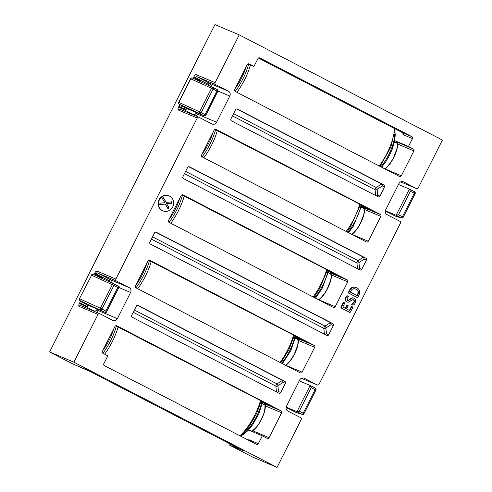 <?xml version="1.0" encoding="UTF-8"?>
<svg xmlns="http://www.w3.org/2000/svg" width="492" height="492" viewBox="0 0 492 492"><rect width="100%" height="100%" fill="white"/><g stroke="black" fill="none" stroke-linecap="round" stroke-linejoin="round"><path stroke-width="0.74" d="M172.735 206.88A8.069 7.534 112.9 0 0 169.187 195.982A8.069 7.534 112.9 0 0 159.353 199.949A8.069 7.534 112.9 0 0 162.901 210.847A8.069 7.534 112.9 0 0 172.735 206.88M169.187 195.982L168.824 195.828A8.069 7.534 112.9 0 0 158.99 199.795A8.069 7.534 112.9 0 0 162.538 210.693L162.901 210.847M171.696 201.849L171.886 202.667L171.271 203.35L166.56 203.682L169.039 207.759L168.861 208.663L168.123 208.934L165.324 204.094L160.011 204.58L159.808 203.786L160.435 203.091L164.888 202.722L162.563 198.873L162.723 198.018L163.473 197.729L166.167 202.353L172.028 201.874M163.227 197.464L163.473 197.729L163.055 197.501M347.168 300.194C349.572 300.92 351.245 296.565 353.773 298.152M352.395 305.058L351.651 304.4L353.711 302.322C354.283 301.202 354.105 300.317 353.182 299.665M346.546 301.694L346.915 301.848C345.433 300.833 345.132 299.431 346.017 297.654C346.54 296.442 347.315 295.901 348.348 296.03L348.797 296.51L347.106 298.183L347.53 300.348C349.935 301.073 351.608 296.719 354.142 298.306C355.802 299.462 356.134 301.049 355.138 303.054C354.56 304.456 353.662 305.132 352.457 305.083L352.014 304.554L354.074 302.475C354.646 301.356 354.474 300.471 353.545 299.819C351.14 299.099 349.455 303.459 346.915 301.848L346.546 301.694C345.064 300.68 344.769 299.277 345.655 297.5C346.171 296.282 346.952 295.747 347.979 295.877M349.437 310.446L351.337 306.688L352.008 306.707M349.418 312.279L341.141 308.004L340.894 307.254L343.287 302.525L343.963 302.543M345.279 308.293L346.891 305.108L347.506 305.108M416.38 188.528A1.47 1.371 112.9 0 0 416.472 188.571L400.666 181.892L416.38 188.528L403.606 181.917A3.672 3.426 112.9 0 0 398.914 183.614L385.685 209.801A3.672 3.426 112.9 0 0 387.075 214.647L399.848 221.265A1.47 1.371 112.9 0 1 400.402 223.202L319.05 384.258A1.47 1.371 112.9 0 1 317.26 384.978L301.455 378.293M416.472 188.571A1.47 1.371 112.9 0 0 418.262 187.852L442.4 140.06L239.235 34.864L215.09 82.656A1.47 1.371 112.9 0 0 215.65 84.599L196.708 76.592L209.481 83.203L228.423 91.211L215.65 84.599M115.878 279.062A1.47 1.371 112.9 0 0 116.438 281L97.496 272.992A1.47 1.371 -67.1 0 1 96.942 271.055L115.878 279.062L197.237 118.012A1.47 1.371 112.9 0 1 199.112 117.33L211.886 123.947A3.672 3.426 112.9 0 0 216.578 122.244L229.807 96.057A3.672 3.426 112.9 0 0 228.423 91.211M301.461 378.293L317.168 384.935L304.394 378.323A3.672 3.426 112.9 0 0 299.702 380.021L286.473 406.207A3.672 3.426 112.9 0 0 287.863 411.054L300.637 417.671A1.47 1.371 112.9 0 1 301.19 419.608L277.051 467.4L73.88 362.204L98.025 314.413A1.47 1.371 112.9 0 1 99.901 313.736L112.674 320.347A3.672 3.426 112.9 0 0 117.373 318.65L130.595 292.463A3.672 3.426 112.9 0 0 129.212 287.617L116.438 281M233.602 113.621L376.22 187.464L381.681 184.002L384.024 184.992L237.242 109.009M384.024 184.992A1.47 1.371 -67.1 0 1 384.578 186.929L379.947 196.093A1.47 1.371 -67.1 0 1 378.071 196.775L231.474 120.872A1.47 1.371 -67.1 0 1 230.92 118.935L235.545 109.765A1.47 1.371 -67.1 0 1 237.427 109.089M318.871 299.917A1.47 1.371 112.9 0 0 318.914 299.837L335.193 306.719L347.758 281.842L331.479 274.96L330.212 272.949L347.204 279.905L182.784 194.789M335.193 306.719A1.47 1.371 -67.1 0 1 333.318 307.402L169.076 222.366A1.47 1.371 -67.1 0 1 168.522 220.422L181.087 195.545A1.47 1.371 -67.1 0 1 182.969 194.869M347.204 279.905A1.47 1.371 -67.1 0 1 347.758 281.842M285.797 365.39A1.47 1.371 112.9 0 0 285.846 365.304L302.125 372.186L314.689 347.309L298.41 340.427L297.143 338.416L314.136 345.372L149.716 260.256M302.125 372.186A1.47 1.371 -67.1 0 1 300.243 372.868L136.007 287.832A1.47 1.371 -67.1 0 1 135.454 285.895L148.018 261.012A1.47 1.371 -67.1 0 1 149.9 260.336M314.136 345.372A1.47 1.371 -67.1 0 1 314.689 347.309M385.008 168.984A1.47 1.371 112.9 0 0 385.058 168.904L401.337 175.785L413.901 150.903L397.622 144.021L396.355 142.016L397.069 142.083L413.348 148.965L408.477 146.444L412.45 138.59L403.219 134.691A1.47 1.371 112.9 0 0 402.665 132.748L411.89 136.653A1.47 1.371 -67.1 0 1 412.45 138.59M401.337 175.785A1.47 1.371 -67.1 0 1 399.455 176.462L235.219 91.426A1.47 1.371 -67.1 0 1 234.666 89.489L247.23 64.612A1.47 1.371 -67.1 0 1 249.106 63.929L253.977 66.451L257.943 58.591A1.47 1.371 -67.1 0 1 259.819 57.915L411.89 136.653M413.348 148.965A1.47 1.371 -67.1 0 1 413.901 150.903M351.94 234.45A1.47 1.371 112.9 0 0 351.983 234.37L368.262 241.252L380.833 216.375L364.554 209.494L363.281 207.483L380.273 214.432L215.853 129.322M368.262 241.252A1.47 1.371 -67.1 0 1 366.386 241.929L202.15 156.893A1.47 1.371 -67.1 0 1 201.591 154.955L214.161 130.079A1.47 1.371 -67.1 0 1 216.037 129.396M380.273 214.432A1.47 1.371 -67.1 0 1 380.833 216.375M281.061 410.838A1.47 1.371 -67.1 0 1 281.621 412.776L265.342 405.894L264.069 403.889L264.782 403.957L281.061 410.838L116.825 325.802A1.47 1.371 -67.1 0 0 114.95 326.485L102.379 351.362A1.47 1.371 -67.1 0 0 102.939 353.299L107.803 355.821L103.837 363.674A1.47 1.371 -67.1 0 0 104.39 365.618L256.461 444.35A1.47 1.371 -67.1 0 0 258.337 443.673L262.31 435.814L248.558 430.002M252.045 431.478A1.47 1.371 112.9 0 0 252.771 430.777L269.05 437.659L281.621 412.776M269.05 437.659A1.47 1.371 -67.1 0 1 267.174 438.335L262.31 435.814M364.197 259.179L358.939 262.519L359.566 268.343L361.78 269.278L366.411 260.114L364.197 259.179L363.514 257.187L188.756 166.702M361.78 269.278A1.47 1.371 -67.1 0 1 359.904 269.96L183.498 178.621A1.47 1.371 -67.1 0 1 182.944 176.683L187.575 167.52A1.47 1.371 -67.1 0 1 189.451 166.837L189.266 166.763M357.536 268.73L356.909 262.919A1.47 1.205 -6.2 0 0 358.939 262.519A1.47 1.168 57.6 0 0 358.053 260.649L363.514 257.187L365.851 258.177L189.451 166.837M365.851 258.177A1.47 1.371 -67.1 0 1 366.411 260.114M152.557 236.843L324.984 326.116L330.446 322.654L332.783 323.644L156.382 232.31A1.47 1.371 -67.1 0 0 154.5 232.987L149.875 242.15A1.47 1.371 -67.1 0 0 150.429 244.093L326.829 335.427A1.47 1.371 -67.1 0 0 328.711 334.744L333.336 325.581L331.128 324.646L325.87 327.986L326.497 333.81L328.711 334.744M332.783 323.644A1.47 1.371 -67.1 0 1 333.336 325.581M285.366 383.336L283.152 382.401L282.469 380.402L284.813 381.392A1.47 1.371 -67.1 0 1 285.366 383.336L280.735 392.499A1.47 1.371 -67.1 0 1 278.859 393.182L132.262 317.279A1.47 1.371 -67.1 0 1 131.708 315.335L136.333 306.172A1.47 1.371 -67.1 0 1 138.215 305.489L138.031 305.415M284.813 381.392L138.215 305.489M356.934 297.402L348.65 293.127L348.404 292.389L349.523 290.182C351.159 287.131 353.447 286.289 356.38 287.654M295.551 337.051L304.407 340.679L148.75 260.311M262.482 402.524L271.338 406.152L115.675 325.778M361.694 206.117L370.55 209.746L214.887 129.378M328.625 271.584L337.481 275.212L181.819 194.844M277.051 467.4L252.765 457.136L229.653 445.168A1.47 1.371 -67.1 0 1 229.02 443.409M72.896 363.988A1.47 1.371 -67.1 0 1 72.711 363.908L49.6 351.94L214.949 24.6L239.235 34.864M73.88 362.204L49.6 351.94M264.776 404.713L262.298 403.428M297.844 339.246L295.366 337.961M330.913 273.773L328.441 272.494M363.988 208.307L361.509 207.027M397.056 142.84L394.578 141.555M253.977 66.451L247.962 63.905M394.762 140.65L408.477 146.444M88.259 305.304L87.551 306.707L87.478 304.972L106.075 312.721L119.212 286.707L114.07 283.952L119.175 286.596M398.477 184.469L409.375 189.076L410.414 191.222L398.514 214.789L402.401 216.806L414.307 193.239L410.414 191.222M299.271 380.876L310.181 385.488L311.208 387.628L299.302 411.195L303.189 413.212L315.095 389.639L311.208 387.628M385.359 210.705L396.146 215.268L398.514 214.789M286.147 407.112L296.934 411.669L299.302 411.195M384.578 186.929L382.364 185.994L381.681 184.002L236.726 108.947M331.128 324.646L330.446 322.654L155.681 232.169M283.152 382.401L277.894 385.734A1.47 1.168 57.6 0 0 277.008 383.871L282.469 380.402L137.514 305.354M119.162 286.59L117.772 287.476L113.88 285.458L101.979 309.031L105.866 311.042L117.772 287.476M80.104 300.673L80.091 300.667A1.47 1.224 -65.5 0 1 79.679 298.792L100.405 308.25L112.311 284.683L91.586 275.219L79.452 298.699A1.47 1.47 0 0 0 80.091 300.667A1.47 0.529 117.4 0 1 80.091 300.667L105.934 312.777L105.866 311.042M110.171 282.168A2.202 2.054 112.9 0 0 109.126 280.711L96.346 274.099L96.02 274.751L102.102 277.9L101.426 278.177M87.342 305.028L82.613 302.457A1.47 1.371 -67.1 0 1 81.949 301.627M252.771 430.777A16.876 6.045 117.4 0 0 265.342 405.894A1.47 1.371 112.9 0 0 264.782 403.957M285.846 365.304A16.876 6.045 117.4 0 0 298.41 340.427A1.47 1.371 112.9 0 0 297.857 338.49M318.914 299.837A16.876 6.045 117.4 0 0 331.479 274.96A1.47 1.371 112.9 0 0 330.925 273.023M351.983 234.37A16.876 6.045 117.4 0 0 364.554 209.494A1.47 1.371 112.9 0 0 363.994 207.55M385.058 168.904A16.876 6.045 117.4 0 0 397.622 144.021A1.47 1.371 112.9 0 0 397.069 142.083M277.23 392.333L278.527 391.564L277.894 385.734A1.47 1.205 -6.2 0 1 275.864 386.14L133.24 312.297M325.206 334.585L326.497 333.81M324.462 334.203L323.834 328.385A1.47 1.205 173.8 0 0 325.87 327.986A1.47 1.168 -122.4 0 0 324.984 326.116A1.47 0.529 -62.6 0 0 324.166 327.149A1.47 0.529 -62.6 0 0 323.834 328.385L151.413 239.112M359.566 268.343L358.274 269.118M376.442 195.933L377.733 195.158L379.947 196.093M375.703 195.552L375.076 189.734A1.47 1.205 173.8 0 0 377.106 189.334L377.733 195.158M232.452 115.891L375.076 189.734A1.47 0.529 -62.6 0 1 375.402 188.498A1.47 0.529 -62.6 0 1 376.22 187.464A1.47 1.168 -122.4 0 1 377.106 189.334L382.364 185.994M352.377 306.86L351.7 306.842L352.77 307.408L350.378 312.137L349.64 312.371L341.503 308.158L341.257 307.408L343.65 302.678L344.726 303.226L342.813 307.014L345.63 308.472L347.254 305.261L347.869 305.261L348.195 305.747L346.571 308.958L349.787 310.624L351.7 306.842L351.337 306.688M347.869 305.261L346.891 305.108M344.326 302.697L343.287 302.525M341.257 307.408L340.894 307.254M341.503 308.158L341.141 308.004M353.527 298.035L354.142 298.306M346.017 297.654L345.655 297.5M347.77 295.778L348.348 296.03M354.074 302.475L353.711 302.322M352.014 304.554L351.651 304.4M349.886 290.335C351.528 287.285 353.809 286.442 356.743 287.808C359.763 289.437 360.495 291.897 358.939 295.2L357.893 297.266L357.155 297.494L349.019 293.281L348.767 292.543L349.886 290.335L349.523 290.182M355.851 287.408L356.743 287.808M357.948 294.474L357.586 294.321C358.613 291.934 357.985 290.2 355.704 289.13L356.073 289.284C353.926 288.171 352.223 288.706 350.962 290.883L350.329 292.137L357.303 295.753L357.948 294.474C358.976 292.088 358.354 290.354 356.073 289.284L355.648 289.081M348.767 292.543L348.404 292.389M349.019 293.281L348.65 293.127M356.952 295.569L357.586 294.321M163.104 197.575L166.167 202.353M159.648 204.426L165.324 204.094M167.754 208.78L168.861 208.663M168.492 208.51L168.676 207.606L169.039 207.759M168.676 207.606L166.56 203.682M166.198 203.528L171.271 203.35M170.902 203.196L171.886 202.667M171.523 202.513L171.333 201.695M213.294 87.558L217.157 89.556A1.47 0.529 117.4 0 1 217.169 89.562L213.282 87.545A1.47 1.47 0 0 0 213.22 87.515A1.47 1.224 -65.5 0 1 213.27 87.539A1.47 0.529 117.4 0 1 213.282 87.545A1.47 0.529 117.4 0 1 213.091 89.058L201.191 112.625L205.078 114.636L216.984 91.069L211.523 88.277A1.47 1.224 -65.5 0 1 213.22 87.515L192.489 78.056A1.47 1.224 -65.5 0 0 190.798 78.818L178.891 102.385L199.617 111.85L211.523 88.277L190.57 78.726L178.664 102.293L179.488 102.748M184.494 106.948L185.951 107.797L181.825 106.051L185.478 107.939L203.928 115.743L200.041 113.726L179.316 104.267A1.47 1.224 -65.5 0 1 178.891 102.385L178.664 102.293A1.47 1.47 0 0 0 179.303 104.261L184.494 106.948A1.47 0.529 117.4 0 1 184.475 106.942A1.47 0.529 117.4 0 1 184.463 106.93M190.57 78.726A1.47 1.47 0 0 1 192.489 78.056A1.47 1.224 -65.5 0 1 192.544 78.08L213.165 87.496M114.07 283.952A1.47 1.47 0 0 0 114.009 283.921A1.47 1.224 -65.5 0 1 114.058 283.945A1.47 0.529 -62.6 0 1 114.07 283.952A1.47 0.529 -62.6 0 1 113.88 285.458L112.311 284.683A1.47 1.224 -65.5 0 1 114.009 283.921L93.277 274.456A1.47 1.224 -65.5 0 0 91.586 275.219L79.452 298.699M91.358 275.133A1.47 1.47 0 0 1 93.277 274.456A1.47 1.224 -65.5 0 1 93.332 274.481L113.953 283.896M315.901 390.094L304.001 413.655A1.47 1.451 -73 0 1 302.045 414.313L296.934 411.669L310.163 385.482L315.286 388.133A1.47 0.529 117.4 0 1 315.286 388.133A1.47 0.529 117.4 0 1 315.095 389.639L315.901 390.094A1.47 1.451 -73 0 0 315.298 388.139M258.337 443.673L249.112 439.774A2.934 1.052 -62.6 0 0 248.22 440.088M96.942 271.055A2.934 1.052 -62.6 0 0 94.648 273.263L96.346 274.099A1.47 0.529 -62.6 0 1 97.496 272.992L110.27 279.61L129.212 287.617M197.237 118.012L178.295 110.005A2.934 1.052 -62.6 0 1 178.645 106.973L178.977 106.321A2.934 1.052 -62.6 0 1 180.109 104.679M209.383 85.768A2.202 2.054 112.9 0 0 208.331 84.31L195.558 77.693A1.47 0.529 -62.6 0 1 196.708 76.592A1.47 1.371 -67.1 0 1 196.154 74.649A2.934 1.052 -62.6 0 0 193.86 76.857L193.528 77.515A2.934 1.052 -62.6 0 0 193.159 78.357M196.154 74.649L215.09 82.656M98.025 314.413L79.083 306.405A2.934 1.052 -62.6 0 1 79.433 303.38L79.765 302.721A2.934 1.052 -62.6 0 1 80.897 301.079M95.719 275.569A1.47 0.529 -62.6 0 1 96.02 274.751L94.316 273.921A2.934 1.052 -62.6 0 0 93.947 274.764M94.316 273.921L94.648 273.263M72.711 363.908L86.795 369.861A1.47 1.371 112.9 0 0 86.955 369.929M72.804 363.951L90.19 371.528A1.47 0.529 117.4 0 1 90.177 371.522A1.47 0.529 117.4 0 1 90.19 371.528L86.795 369.861M242.261 450.266L90.19 371.528L242.273 450.272A1.47 0.529 117.4 0 1 242.261 450.266A1.47 0.529 117.4 0 1 242.248 450.26L243.681 451.023M229.653 445.168L242.273 450.272M402.653 132.742L258.398 58.05L402.665 132.748A1.47 0.529 -62.6 0 1 402.653 132.742A1.47 0.529 -62.6 0 0 402.653 132.742L403.157 133.197M403.028 133.068A2.934 1.052 -62.6 0 0 403.219 134.691M330.427 273.06L330.212 272.949A15.406 5.523 -62.6 0 1 330.353 273.017L330.556 273.171M264.29 404L264.069 403.889A15.406 5.523 -62.6 0 1 264.21 403.95L264.419 404.11M264.272 403.987A15.406 5.523 -62.6 0 0 264.21 403.95C264.069 404.861 265.76 401.964 264.573 410.882C262.58 418.421 257.599 428.163 251.197 431.281M363.422 207.544A15.406 5.523 -62.6 0 1 363.483 207.581L363.281 207.483A15.406 5.523 -62.6 0 1 363.422 207.544L363.631 207.704M396.57 142.126L396.355 142.016A15.406 5.523 -62.6 0 1 396.49 142.077L396.7 142.237M297.279 338.484A15.406 5.523 -62.6 0 1 297.34 338.514L297.143 338.416A15.406 5.523 -62.6 0 1 297.279 338.484L297.488 338.644M414.51 191.739A1.47 1.451 -73 0 1 415.119 193.682L403.206 217.261A1.47 1.451 -73 0 1 401.251 217.907L396.146 215.268L409.375 189.076L414.492 191.726A1.47 0.529 117.4 0 1 414.492 191.726A1.47 0.529 117.4 0 1 414.307 193.239L415.131 193.694L403.225 217.261L402.401 216.806A1.47 0.529 117.4 0 1 401.251 217.907L395.267 216.08A1.47 0.529 -62.6 0 0 395.267 216.08A1.47 1.47 0 0 0 395.5 216.172A1.47 1.451 -73 0 1 395.267 216.08L390.076 213.393A1.47 0.529 -62.6 0 0 390.094 213.399L386.687 211.726A1.47 1.371 112.9 0 0 386.841 211.794M87.551 306.707L81.469 303.558A1.47 0.529 117.4 0 1 82.613 302.457L86.74 304.197L85.282 303.349A1.47 0.529 117.4 0 1 85.27 303.343A1.47 0.529 117.4 0 1 85.251 303.336M409.406 189.094L414.479 191.72A1.47 1.47 0 0 1 415.131 193.694M310.194 385.5L315.267 388.127A1.47 1.47 0 0 1 315.919 390.094L303.995 413.661M390.064 213.387A1.47 0.529 -62.6 0 0 390.076 213.393L386.687 211.726M390.094 213.399L395.267 216.08A1.47 0.529 -62.6 0 1 395.242 216.068M296.289 412.579A1.47 1.47 0 0 1 296.043 412.481A1.47 0.529 -62.6 0 0 296.043 412.481A1.47 0.529 -62.6 0 0 296.061 412.487L302.045 414.313A1.47 0.529 117.4 0 0 303.189 413.212L304.013 413.667A1.47 1.47 0 0 1 302.272 414.405L296.289 412.579A1.47 1.451 -73 0 1 296.061 412.487L287.476 408.132A1.47 1.371 112.9 0 0 287.629 408.2M286.073 407.542L287.476 408.132M193.86 76.857L195.558 77.693L195.232 78.351L198.879 80.239A1.47 0.529 -62.6 0 0 198.633 80.854M200.072 81.512A2.934 2.737 112.9 0 0 198.879 80.239M180.14 109.304A1.47 0.529 117.4 0 1 180.349 107.809L180.681 107.151L184.328 109.046A2.934 2.737 112.9 0 0 187.261 108.701M178.645 106.973L193.122 114.421A2.202 2.054 112.9 0 0 195.939 113.406L196.37 112.551M102.102 277.9L101.862 278.374M79.765 302.721L81.469 303.558L81.137 304.216L93.91 310.827A2.202 2.054 112.9 0 0 96.727 309.806L97.115 309.05M303.939 378.127L304.394 378.323M403.151 181.72L403.606 181.917M185.625 171.376L358.053 260.649A1.47 0.529 -62.6 0 0 357.235 261.683A1.47 0.529 -62.6 0 0 356.909 262.919L184.482 173.639M278.527 391.564L280.735 392.499M276.492 391.952L275.864 386.14A1.47 0.529 -62.6 0 1 276.19 384.904A1.47 0.529 -62.6 0 1 277.008 383.871L134.39 310.028M296.043 412.481L290.87 409.799A1.47 0.529 -62.6 0 0 290.87 409.799A1.47 0.529 -62.6 0 0 290.883 409.805M101.979 309.031L100.405 308.25A1.47 1.224 -65.5 0 0 100.829 310.132A1.47 0.529 -62.6 0 0 101.979 309.031M80.928 305.71A1.47 0.529 117.4 0 1 81.137 304.216L79.433 303.38M80.959 305.729A1.47 1.371 112.9 0 0 79.083 306.405M201.191 112.625L199.617 111.85A1.47 1.224 -65.5 0 0 200.041 113.726A1.47 0.529 117.4 0 0 201.191 112.625M217.169 89.562A1.47 0.529 117.4 0 1 216.984 91.069L217.808 91.524A1.47 1.47 0 0 0 217.169 89.562M217.716 91.494L205.902 115.097L205.078 114.636A1.47 0.529 117.4 0 1 203.928 115.743A1.47 1.371 -67.1 0 0 204.02 115.786A1.47 1.47 0 0 0 205.902 115.097L205.81 115.06M193.528 77.515L195.232 78.351A1.47 0.529 -62.6 0 0 194.93 79.169M179.316 104.267A1.47 0.529 117.4 0 1 179.303 104.261L185.902 107.699M185.656 108.019A1.47 1.371 -67.1 0 1 185.478 107.939A1.47 0.529 117.4 0 0 184.328 109.046M178.977 106.321L180.681 107.151A1.47 0.529 117.4 0 1 181.825 106.051A1.47 1.371 -67.1 0 1 181.161 105.22M180.17 109.322A1.47 1.371 112.9 0 0 178.295 110.005M249.112 439.774A1.47 1.371 -67.1 0 1 248.657 440.309M217.95 91.045L229.807 96.057M208.331 84.31A1.47 0.529 117.4 0 1 209.481 83.203A3.672 3.426 -67.1 0 1 211.277 86.629M198.122 113.289L197.643 114.236L216.578 122.244M195.939 113.406L197.643 114.236A3.672 3.426 -67.1 0 1 195.89 115.964M118.818 287.482L130.595 292.463M109.126 280.711A1.47 0.529 117.4 0 1 110.27 279.61A3.672 3.426 -67.1 0 1 112.065 283.035M98.861 309.788L98.431 310.643L117.373 318.65M96.727 309.806L98.431 310.643A3.672 3.426 -67.1 0 1 96.678 312.371M93.91 310.827A1.47 0.529 -62.6 0 0 93.769 311.141M193.122 114.421A1.47 0.529 -62.6 0 0 192.981 114.734M245.963 67.115A27.146 9.729 117.4 0 1 235.065 88.695M235.176 91.401A31.549 11.304 -62.6 0 0 248.638 64.194M250.44 64.956A33.019 11.833 117.4 0 1 236.91 92.299M379.246 166.001A33.019 11.833 -62.6 0 0 394.479 128.51M380.857 166.831A25.682 9.2 -62.6 0 0 394.639 134.211M212.895 132.582A27.146 9.729 117.4 0 1 204.844 150.017A27.146 9.729 117.4 0 1 201.991 154.162M217.359 130.454A33.019 11.833 117.4 0 1 207.237 152.821A33.019 11.833 117.4 0 1 203.842 157.772M202.107 156.874A31.549 11.304 -62.6 0 0 205.724 151.647A31.549 11.304 -62.6 0 0 215.57 129.66M347.782 232.298A25.682 9.2 -62.6 0 0 352.364 226.006A25.682 9.2 -62.6 0 0 361.103 204.857M346.177 231.468A33.019 11.833 -62.6 0 0 349.572 226.523A33.019 11.833 -62.6 0 0 359.707 204.131M179.826 198.055A27.146 9.729 117.4 0 1 173.664 212.329A27.146 9.729 117.4 0 1 168.922 219.635M184.291 195.927A33.019 11.833 117.4 0 1 176.462 214.45A33.019 11.833 117.4 0 1 170.767 223.239M169.039 222.341A31.549 11.304 -62.6 0 0 174.851 213.448A31.549 11.304 -62.6 0 0 182.495 195.127M314.714 297.771A25.682 9.2 -62.6 0 0 321.079 288.49A25.682 9.2 -62.6 0 0 328.035 270.323M313.109 296.934A33.019 11.833 -62.6 0 0 318.804 288.146A33.019 11.833 -62.6 0 0 326.639 269.598M146.751 263.521A27.146 9.729 117.4 0 1 135.853 285.102M135.964 287.808A31.549 11.304 -62.6 0 0 149.427 260.6M151.222 261.393A33.019 11.833 117.4 0 1 137.698 288.706M280.034 362.407A33.019 11.833 -62.6 0 0 293.564 335.07M281.645 363.237A25.682 9.2 -62.6 0 0 294.966 335.79M113.683 328.988A27.146 9.729 117.4 0 1 104.224 348.551A27.146 9.729 117.4 0 1 102.785 350.568M118.148 326.86A33.019 11.833 117.4 0 1 106.315 351.817A33.019 11.833 117.4 0 1 104.63 354.172M102.896 353.274A31.549 11.304 -62.6 0 0 104.882 350.525A31.549 11.304 -62.6 0 0 116.358 326.067M242.55 434.344A25.682 9.2 -62.6 0 0 251.824 424.43A25.682 9.2 -62.6 0 0 261.898 401.263M239.899 435.777A33.019 11.833 -62.6 0 0 248.657 425.512A33.019 11.833 -62.6 0 0 260.496 400.537M395.5 216.172L401.484 218.005A1.47 1.47 0 0 0 403.225 217.261M290.87 409.799L286.073 407.548M85.27 303.343L86.69 304.105M99.808 313.693L80.873 305.686M185.564 107.982L204.02 115.786M199.02 117.287L180.084 109.279M297.549 338.711L298.164 341.694L297.642 345.415L294.185 354.418L291.338 359.135L287.574 363.594L285.489 365.23M330.618 273.245L331.233 276.227L330.71 279.942L327.26 288.952L324.406 293.669L320.643 298.127L318.558 299.757M363.693 207.772L364.301 210.76L363.785 214.475L360.328 223.485L357.481 228.196L353.711 232.661L351.632 234.29M396.761 142.305L397.376 145.288L396.853 149.008L393.397 158.018L390.55 162.729L386.786 167.188L384.701 168.824M351.841 306.627L352.204 306.78M347.37 305.04L347.733 305.2M343.834 302.482L344.197 302.635M394.51 141.88L397.192 143.264M380.052 166.419L390.832 147.169L395.137 128.849M381.638 167.237L385.919 161.499L389.215 155.853L392.081 149.593L394.658 141.173L395.267 134.734L394.916 132.25M361.436 207.347L364.123 208.737M328.367 272.814L331.048 274.204M295.298 338.281L297.98 339.671M262.23 403.754L264.911 405.137M248.731 429.811L251.412 431.201M361.848 205.238L353.305 226.252L348.564 232.704M360.495 204.537L350.519 226.763L346.983 231.886M328.779 270.711L321.959 288.841L315.495 298.17M327.426 270.01L319.683 288.497L313.914 297.353M294.357 335.476L288.915 349.609L280.846 362.819M295.71 336.177L290.913 350.439L282.426 363.643M262.636 401.644L259.13 413.089L252.814 424.602L248.257 430.328L243.349 434.553L241.105 435.703M261.283 400.943L256.59 413.538L249.647 425.685L240.606 436.146"/></g></svg>
